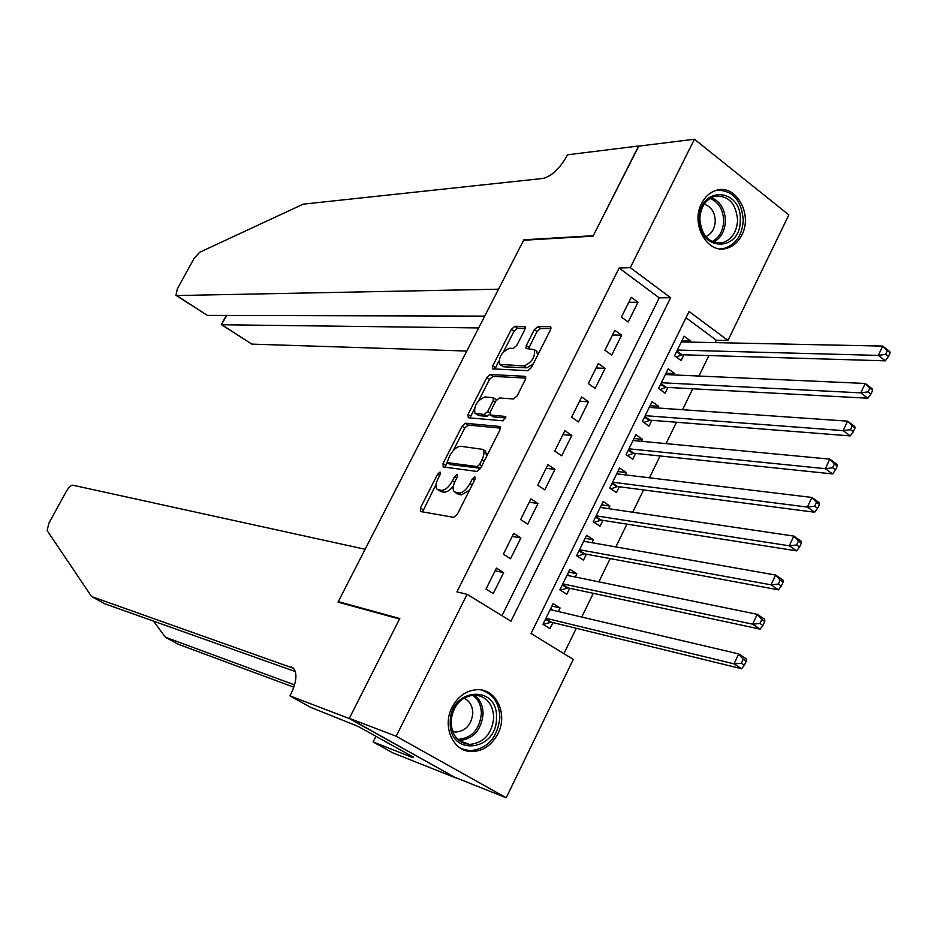 <?xml version="1.0" encoding="UTF-8"?>
<svg xmlns="http://www.w3.org/2000/svg" width="937" height="937" viewBox="0 0 937 937"><rect width="100%" height="100%" fill="white"/><g stroke="black" fill="none" stroke-linecap="round" stroke-linejoin="round"><path stroke-width="1.41" d="M440.05 472.049L437.649 474.099L420.385 508.018L420.537 511.532L453.731 517.341L457.303 514.366L475 479.322L474.813 476.839L472.307 478.948L470.023 483.457C466.427 489.77 462.632 492.967 458.638 493.038L454.222 491.82C452.501 489.664 452.782 486.162 455.077 481.302L457.338 476.851L457.174 474.403L454.726 476.488L452.466 480.927C448.917 487.146 445.204 490.297 441.315 490.379L437.052 489.208C435.377 487.099 435.67 483.644 437.954 478.83L440.191 474.45L440.05 472.049M741.858 234.953C738.204 242.133 733.039 246.607 726.351 248.387C707.224 254.22 690.37 224.025 701.602 203.446C705.151 196.559 710.094 192.179 716.454 190.305C735.943 183.875 753.043 214.315 741.858 234.953M497.91 733.753C491.62 745.454 482.778 751.38 471.346 751.544C453.028 751.591 441.901 726.386 452.067 707.318C458.181 696.05 466.708 690.171 477.659 689.667C496.528 688.964 508.088 714.451 497.91 733.753M524.861 329.543L524.509 326.416L514.823 326.31L511.356 329.367L492.757 365.875L492.487 368.838L527.812 370.689L531.431 367.573L550.452 329.883L550.698 326.931L550.042 326.685L537.885 326.556L534.324 329.672L526.278 345.554L526.02 348.517L534.266 349.606C535.449 356.938 532.029 362.385 523.994 365.945L499.55 364.341C498.425 357.196 501.763 351.843 509.564 348.271L513.347 348.388L516.861 345.308L524.861 329.543M349.243 718.527L399.525 619.041L338.023 602.116L365.125 549.269L72.746 485.179C70.884 485.237 68.717 487.357 66.246 491.527L48.876 523.209L47.143 530.576L91.557 596.529L293.515 668.304C297.427 673.434 296.537 682.007 290.868 694.059L289.943 695.875L349.243 718.527L456.19 778.073L349.325 718.351L399.783 618.525L338.28 601.624L523.631 240.247L593.062 236.159L638.554 146.149L694.434 139.238L788.849 214.889L727.955 340.471L689.082 311.494L531.056 633.506L573.292 659.402L506.203 797.762L396.175 736.236L467.083 594.304L510.958 621.196L670.611 297.72L630.285 267.654L694.434 139.238M349.325 718.351L396.175 736.236M501.986 615.691L659.238 297.849L619.111 268.041L456.928 591.879L467.083 594.304M619.111 268.041L630.285 267.654M465.466 423.266L462.023 426.241L443.037 463.534L443.236 466.954L476.921 471.44L480.505 468.418L499.96 429.896L499.644 426.464L465.466 423.266L468.184 425.07L464.74 428.033L453.297 450.521M468.031 414.447L486.818 377.541L490.274 374.531L524.978 376.299L525.341 379.614L517.13 395.882L513.523 398.975L499.316 397.979L495.778 401.024L490.367 411.706L490.66 415.056L505.793 416.485L503.099 420.842L468.277 417.75L468.031 414.447L470.737 416.251L474.099 409.645M690.089 342.099L690.616 341.009L681.878 340.834M690.616 341.009L684.139 336.231L674.57 355.755L681.082 360.499L683.869 354.807M674.031 374.929L674.71 373.547L666.043 373.172M674.71 373.547L668.163 368.815L658.535 388.48L665.106 393.177L667.917 387.45M657.856 408.005L658.688 406.318L650.079 405.733M658.688 406.318L652.082 401.645L642.384 421.451L649.013 426.089L651.836 420.315M641.576 441.315L642.548 439.324L634.009 438.528M642.548 439.324L635.895 434.698L626.115 454.644L632.803 459.235L635.649 453.426M625.166 474.872L626.291 472.564L617.834 471.557M626.291 472.564L619.58 467.996L609.729 488.083L616.476 492.628L619.345 486.76M608.64 508.662L609.917 506.05L601.531 504.82M609.917 506.05L603.147 501.529L593.226 521.768L600.031 526.254L602.924 520.351M591.985 542.71L593.426 539.771L585.11 538.33M593.426 539.771L586.597 535.308L576.606 555.7L583.47 560.127L586.386 554.177M575.224 577.005L576.817 573.749L568.583 572.074M576.817 573.749L569.919 569.333L559.857 589.865L566.791 594.245L569.719 588.26M496.446 568.127L486.01 589.08L493.237 593.554L503.637 572.624L496.446 568.127M513.734 533.387L503.38 554.2L510.548 558.721L520.867 537.955L513.734 533.387M530.904 498.917L520.621 519.567L527.718 524.158L537.967 503.532L530.904 498.917M547.934 464.693L537.733 485.202L544.772 489.84L554.938 469.367L547.934 464.693M564.847 430.727L554.716 451.084L561.696 455.769L571.793 435.459L564.847 430.727M581.643 397.007L571.582 417.211L578.504 421.955L588.518 401.786L581.643 397.007M598.31 363.533L588.319 383.584L595.182 388.387L605.126 368.37L598.31 363.533M614.848 330.292L604.939 350.204L611.732 355.064L621.618 335.188L614.848 330.292M628.177 321.977L637.98 302.241L631.28 297.31L621.43 317.069L628.177 321.977M563.933 653.663L576.278 628.294M581.748 617.05L593.285 593.32M598.86 581.842L610.163 558.593M615.843 546.903L626.923 524.134M632.709 512.223L643.555 489.922M649.446 477.8L660.07 455.968M666.055 443.634L676.455 422.247M682.558 409.715L692.736 388.785M698.92 376.042L708.887 355.556M715.177 342.614L716.325 340.248L686.013 317.737M558.323 611.545L560.08 607.961L553.135 603.615L542.991 624.3L549.984 628.61L552.935 622.578M338.28 601.624L340.049 602.667M456.272 777.897L506.203 797.762M716.325 340.248L727.955 340.471M659.238 297.849L670.611 297.72M560.08 607.961L551.928 606.075M503.637 572.624L495.111 570.809M520.867 537.955L512.246 536.386M537.967 503.532L529.264 502.209M554.938 469.367L546.154 468.289M571.793 435.459L562.914 434.604M588.518 401.786L579.558 401.177M605.126 368.37L596.084 367.983M621.618 335.188L612.493 335.036M637.98 302.241L628.786 302.311M438.001 489.805L441.35 491.726L438.575 489.957M453.414 485.764C450.111 490.168 447.008 492.3 444.091 492.148L441.35 491.726M455.195 492.44L458.615 494.396L455.804 492.604M469.46 490.285L461.449 494.841L458.615 494.396M436.092 484.347L422.528 511.883M500.534 428.139L468.184 425.07M484.183 461.145L482.016 459.727C484.277 454.937 484.546 451.493 482.848 449.397L460.77 446.281C456.869 446.492 453.18 449.655 449.701 455.757L445.18 467.212M447.16 462.597L477.12 466.579L479.627 464.459L482.016 459.727M449.819 464.26L447.499 462.761M480.587 468.266L450.252 464.541M486.596 456.366L485.624 451.224L484.71 450.627M478.748 400.509L489.501 379.38L486.818 377.541M525.88 378.091L492.967 376.358L489.501 379.38M490.367 414.986L493.401 416.895L505.91 417.972M484.909 396.972C477.074 400.439 473.735 405.85 474.907 413.205L484.183 414.505L487.697 411.484L493.096 400.825L493.366 397.768L484.909 396.972M475.574 413.662L479.053 415.653L476.324 413.838M489.828 414.306L486.912 416.333L479.053 415.653M496.352 400.076L495.837 399.431M470.737 416.251L470.175 417.925M500.159 364.762L503.766 366.812L501.084 364.962M533.223 364.024L526.711 367.831L503.766 366.812M537.803 354.959L536.351 351.07M550.944 328.582L540.567 328.454L537.006 331.557L528.468 348.822M498.742 361.213L494.923 369.166M525.341 328.266L517.47 328.173L514.003 331.218L503.579 351.715M552.502 610.186L550.921 608.113M543.214 624.429L551.237 622.168L741.612 668.737L734.058 663.876L738.707 653.921L550.183 609.636M545.955 618.256L734.058 663.876L741.366 663.232L744.4 665.176L746.262 661.194L743.228 659.238L741.366 663.232M743.228 659.238L738.707 653.921L746.25 658.805L746.262 661.194M744.4 665.176L741.612 668.737M496.469 717.883C497.207 751.708 448.8 756.862 450.24 722.263C449.783 687.817 498.285 683.776 496.469 717.883M450.966 721.748C451.763 735.334 457.959 742.889 469.542 744.435C483.773 743.006 491.843 734.081 493.74 717.695C492.944 703.851 486.549 696.273 474.59 694.961C460.688 696.683 452.805 705.608 450.966 721.748M452.653 731.539L455.78 732.043C465.783 731.024 471.463 724.758 472.798 713.256C472.611 705.842 469.601 700.806 463.792 698.124M461.426 748.745L469.742 750.748C487.439 749.003 497.477 737.946 499.854 717.566C499.327 702.902 493.038 693.685 480.986 689.925M740.277 220.359C740.663 253.013 697.901 251.573 699.447 218.485C699.283 185.28 742.127 187.751 740.277 220.359M699.81 218.637C701.368 235.655 708.934 243.69 722.486 242.753C731.68 239.685 736.716 232.224 737.606 220.359C736.049 203.165 728.365 195.142 714.556 196.313C705.584 199.499 700.677 206.936 699.81 218.637M705.772 236.604C711.581 234.027 714.744 228.897 715.259 221.202C714.896 212.184 711.195 206.503 704.155 204.184M719.921 248.809L724.453 248.282C735.885 244.498 742.151 235.234 743.264 220.488C741.776 200.612 733.039 190.492 717.039 190.152M153.574 621.137L165.322 637.183L294.546 684.912M165.322 637.183L177.843 644.082L293.808 687.208M91.557 596.529L104.581 603.709L295.366 671.583M289.943 695.875L310.569 707.306L358.192 726.444L413.369 757.119L407.9 754.964L412.385 757.459L373.113 741.94L392.79 752.844L456.19 778.073M375.936 736.318L373.113 741.94M408.251 754.273L407.9 754.964M638.8 146.113L593.297 235.691L523.865 239.802L498.531 289.193L176.648 295.542L207.417 315.418L484.722 316.12M176.648 295.542L175.957 295.296L177.316 288.959L193.83 258.835L199.651 252.276L303.213 204.161L542.792 178.463C551.436 176.367 559.377 169.011 566.639 156.409L567.459 154.792L638.636 145.996M478.655 327.938L221.846 324.741L251.877 344.125L221.495 324.706M466.802 351.047L251.877 344.125M221.401 324.518L226.871 315.464M176.25 295.483L207.417 315.418M568.876 575.705L567.588 574.112M560.338 590.169L568.009 587.886L760.106 629.125L752.622 624.183L757.237 614.309L566.99 575.318M562.797 583.868L752.622 624.183L759.93 623.48L762.929 625.459L764.768 621.512L761.781 619.521L759.93 623.48M761.781 619.521L757.237 614.309L764.697 619.275L764.768 621.512M762.929 625.459L760.106 629.125M585.11 541.492L584.126 540.344M577.309 556.145L584.653 553.861L778.436 589.841L771.034 584.829L775.613 575.037L583.681 541.246M579.523 549.738L771.034 584.829L778.342 584.067L781.306 586.082L783.133 582.158L780.17 580.144L778.342 584.067M780.17 580.144L775.613 575.037L783.004 580.062L783.133 582.158M781.306 586.082L778.436 589.841M601.226 507.561L600.547 506.823M594.14 522.366L601.179 520.082L796.626 550.874L789.282 545.791L793.826 536.081L600.254 507.421M596.131 515.854L789.282 545.791L796.591 544.983L799.53 547.021L801.334 543.132L798.406 541.094L796.591 544.983M798.406 541.094L793.826 536.081L801.147 541.188L801.334 543.132M799.53 547.021L796.626 550.874M610.842 488.833L617.588 486.537L814.651 512.234L807.389 507.081L811.899 497.453L616.71 473.841M612.611 482.215L807.389 507.081L814.686 506.214L817.591 508.287L819.395 504.434L816.49 502.361L814.686 506.214M816.49 502.361L811.899 497.453L819.137 502.63L819.395 504.434M817.591 508.287L814.651 512.234M633.061 440.507L829.819 459.142L836.987 464.389L837.303 466.052L834.434 463.956L832.642 467.774L835.523 469.87L837.303 466.052M627.392 455.523L633.88 453.239L832.536 473.923L825.345 468.687L829.819 459.142L834.434 463.956M628.973 448.823L825.345 468.687L832.642 467.774M835.523 469.87L832.536 473.923M643.824 422.458L650.055 420.174L850.269 435.916L843.159 430.622L847.587 421.146L649.259 407.408M645.218 415.665L843.159 430.622L850.445 429.65L853.291 431.781L855.059 427.986L852.213 425.855L850.445 429.65M852.213 425.855L847.587 421.146L854.685 426.464L855.059 427.986M853.291 431.781L850.269 435.916M660.116 389.616L666.113 387.344L867.861 398.213L860.822 392.861L865.214 383.467L665.364 374.542M661.346 382.741L860.822 392.861L868.107 391.842L870.918 393.997L872.675 390.225L869.864 388.07L868.107 391.842M869.864 388.07L865.214 383.467L872.242 388.843L872.675 390.225M870.918 393.997L867.861 398.213M676.291 357.009L682.054 354.748L885.313 360.827L878.332 355.404L882.689 346.081L681.351 341.923M677.357 350.051L878.332 355.404L885.617 354.338L888.405 356.517L890.15 352.78L887.362 350.602L885.617 354.338M887.362 350.602L882.689 346.081L889.658 351.527L890.15 352.78M888.405 356.517L885.313 360.827M439.699 475.41L437.649 474.099M474.473 480.353L472.307 478.948M456.834 477.847L454.726 476.488M444.091 492.148L441.315 490.379M454.597 482.297L452.466 480.927M461.449 494.841L458.638 493.038M472.201 484.862L470.023 483.457M423.161 509.763L420.385 508.018M500.381 426.956L499.644 426.464M445.778 465.302L443.037 463.534M464.74 428.033L462.023 426.241M479.92 468.406L477.12 466.579M481.794 465.876L479.627 464.459M492.967 376.358L490.274 374.531M525.798 376.861L524.978 376.299M493.401 416.895L490.66 415.056M486.912 416.333L484.183 414.505M489.887 412.948L487.697 411.484M495.169 402.231L493.096 400.825M526.711 367.831L523.994 365.945M528.972 347.44L526.278 345.554M537.006 331.557L534.324 329.672M540.567 328.454L537.885 326.556M550.921 327.306L550.042 326.685M495.439 367.714L492.757 365.875M514.003 331.218L511.356 329.367M517.47 328.173L514.823 326.31M525.329 326.99L524.509 326.416M550.324 622.227L545.486 619.216M551.237 622.168L545.721 618.748M474.356 694.961C480.095 699.424 483 705.807 483.07 714.111C481.208 730.286 473.244 739.106 459.165 740.605M457.795 739.422C471.627 738.251 479.486 729.736 481.372 713.842C481.302 705.596 478.362 699.33 472.564 695.055M711.335 197.578C720.366 201.432 725.062 209.291 725.437 221.144C724.851 231.146 720.881 238.174 713.537 242.214M712.085 241.605C719.241 237.717 723.106 230.912 723.68 221.191C723.317 209.677 718.738 202.076 709.941 198.375M293.117 667.94L291.512 667.039M567.084 587.967L562.282 584.922M568.009 587.886L562.528 584.419M583.728 553.954L578.972 550.874M584.653 553.861L579.23 550.347M600.254 520.187L595.534 517.072M601.179 520.082L595.803 516.521M616.651 486.666L611.978 483.515M617.588 486.537L612.259 482.942M632.932 453.391L628.294 450.193M633.88 453.239L628.586 449.596M649.107 420.35L644.504 417.117M650.055 420.174L644.808 416.496M665.153 387.543L660.597 384.275M666.113 387.344L660.913 383.631M681.094 354.959L676.573 351.668M682.054 354.748L676.901 350.988M449.912 464.377L447.359 462.714M485.624 451.224L482.848 449.397M496.083 399.607L493.366 397.768M536.971 351.492L534.266 349.606M455.78 732.043L452.395 730.837M459.271 740.687L469.542 744.435M716.746 243.034L722.486 242.753M226.297 315.464L221.366 324.565"/></g></svg>
